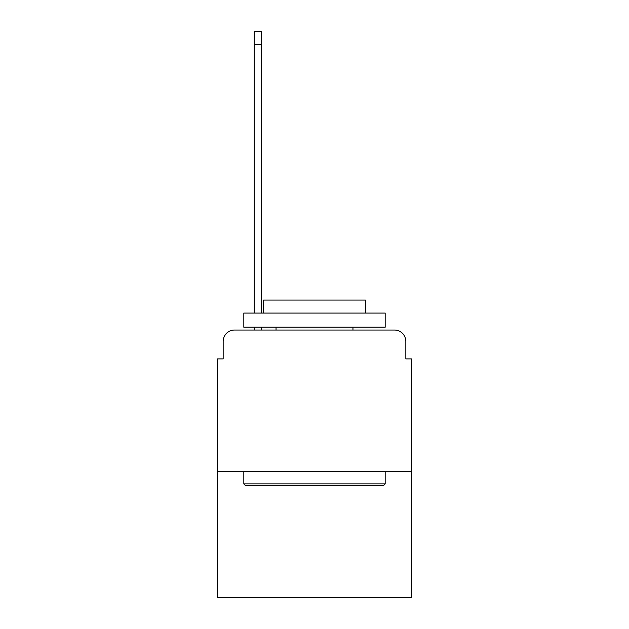 <?xml version="1.0" encoding="UTF-8"?>
<svg xmlns="http://www.w3.org/2000/svg" width="629" height="629" viewBox="0 0 629 629"><rect width="100%" height="100%" fill="white"/><g stroke="black" fill="none" stroke-linecap="round" stroke-linejoin="round"><path stroke-width="0.94" d="M223.169 341.366L223.169 358.892L223.169 341.366A11.314 11.314 0 0 1 234.475 330.052L254.273 330.052L254.273 327.222M411.492 471.436L217.508 471.436L217.508 597.55L411.492 597.55L411.492 358.892L405.831 358.892L405.831 341.366A11.314 11.314 0 0 0 394.525 330.052L234.475 330.052M217.508 471.436L217.508 358.892L223.169 358.892M261.625 327.222L261.625 330.052L270.391 330.052M358.609 330.052L394.525 330.052M405.831 358.892L405.831 341.366M383.493 485.572L245.507 485.572L243.808 483.874L385.192 483.874L383.493 485.572M243.808 313.085L385.192 313.085L385.192 327.222L243.808 327.222L243.808 313.085M365.402 313.085L365.402 300.08L263.598 300.08L263.598 313.085M243.808 471.436L243.808 483.874M385.192 471.436L385.192 483.874M276.045 327.222L276.045 330.052M352.955 327.222L352.955 330.052M254.273 313.085L254.273 31.45L261.625 31.45L261.625 313.085M254.273 44.455L261.625 44.455"/></g></svg>
